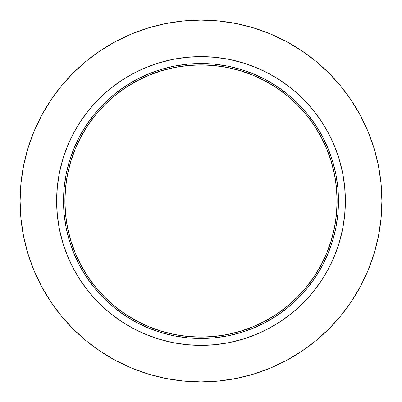 <?xml version="1.0" encoding="UTF-8"?>
<svg xmlns="http://www.w3.org/2000/svg" width="402" height="402" viewBox="0 0 402 402"><rect width="100%" height="100%" fill="white"/><g stroke="black" fill="none" stroke-linecap="round" stroke-linejoin="round"><path stroke-width="0.6" d="M20.1 201A180.9 180.9 0 0 1 201 20.1A180.9 180.9 0 0 1 381.9 201L381.031 183.267L378.423 165.709L374.111 148.489L368.131 131.771L360.539 115.726L351.413 100.495L340.836 86.239L328.916 73.084L315.761 61.164L301.505 50.587L286.274 41.461L270.229 33.868L253.511 27.889L236.291 23.577L218.733 20.969L201 20.1L183.267 20.969L165.709 23.577L148.489 27.889L131.771 33.868L115.726 41.461L100.495 50.587L86.239 61.164L73.084 73.084L61.164 86.239L50.587 100.495L41.461 115.726L33.868 131.771L27.889 148.489L23.577 165.709L20.969 183.267L20.1 201L20.969 218.733L23.577 236.291L27.889 253.511L33.868 270.229L41.461 286.274L50.587 301.505L61.164 315.761L73.084 328.916L86.239 340.836L100.495 351.413L115.726 360.539L131.771 368.131L148.489 374.111L165.709 378.423L183.267 381.031L201 381.9L218.733 381.031L236.291 378.423L253.511 374.111L270.229 368.131L286.274 360.539L301.505 351.413L315.761 340.836L328.916 328.916L340.836 315.761L351.413 301.505L360.539 286.274L368.131 270.229L374.111 253.511L378.423 236.291L381.031 218.733L381.9 201A180.9 180.9 0 0 1 201 381.9A180.9 180.9 0 0 1 20.1 201M56.627 201A144.373 144.373 0 0 1 201 56.627A144.373 144.373 0 0 1 345.373 201L344.68 186.85L342.599 172.835L339.157 159.091L334.384 145.75L328.328 132.941L321.042 120.791L312.605 109.409L303.088 98.912L292.591 89.395L281.209 80.958L269.059 73.672L256.25 67.616L242.908 62.843L229.165 59.401L215.15 57.32L201 56.627L186.85 57.32L172.835 59.401L159.091 62.843L145.75 67.616L132.941 73.672L120.791 80.958L109.409 89.395L98.912 98.912L89.395 109.409L80.958 120.791L73.672 132.941L67.616 145.75L62.843 159.091L59.401 172.835L57.32 186.85L56.627 201L57.32 215.15L59.401 229.165L62.843 242.908L67.616 256.25L73.672 269.059L80.958 281.209L89.395 292.591L98.912 303.088L109.409 312.605L120.791 321.042L132.941 328.328L145.75 334.384L159.091 339.157L172.835 342.599L186.85 344.68L201 345.373L215.15 344.68L229.165 342.599L242.908 339.157L256.25 334.384L269.059 328.328L281.209 321.042L292.591 312.605L303.088 303.088L312.605 292.591L321.042 281.209L328.328 269.059L334.384 256.25L339.157 242.908L342.599 229.165L344.68 215.15L345.373 201A144.373 144.373 0 0 1 201 345.373A144.373 144.373 0 0 1 56.627 201M63.516 201A137.484 137.484 0 0 1 201 63.516A137.484 137.484 0 0 1 338.484 201L337.821 187.523L335.841 174.177L332.565 161.091L328.017 148.388L322.248 136.193L315.314 124.62L307.279 113.781L298.214 103.786L288.219 94.721L277.38 86.686L265.807 79.752L253.612 73.983L240.909 69.435L227.823 66.159L214.477 64.179L201 63.516L187.523 64.179L174.177 66.159L161.091 69.435L148.388 73.983L136.193 79.752L124.62 86.686L113.781 94.721L103.786 103.786L94.721 113.781L86.686 124.62L79.752 136.193L73.983 148.388L69.435 161.091L66.159 174.177L64.179 187.523L63.516 201L64.179 214.477L66.159 227.823L69.435 240.909L73.983 253.612L79.752 265.807L86.686 277.38L94.721 288.219L103.786 298.214L113.781 307.279L124.62 315.314L136.193 322.248L148.388 328.017L161.091 332.565L174.177 335.841L187.523 337.821L201 338.484L214.477 337.821L227.823 335.841L240.909 332.565L253.612 328.017L265.807 322.248L277.38 315.314L288.219 307.279L298.214 298.214L307.279 288.219L315.314 277.38L322.248 265.807L328.017 253.612L332.565 240.909L335.841 227.823L337.821 214.477L338.484 201A137.484 137.484 0 0 1 201 338.484A137.484 137.484 0 0 1 63.516 201M306.213 287.345L297.239 297.239L287.345 306.213L276.616 314.168L265.159 321.032L253.084 326.746L240.512 331.243L227.552 334.489L214.341 336.449L201 337.107L187.659 336.449L174.448 334.489L161.488 331.243L148.916 326.746L136.841 321.032L125.384 314.168L114.655 306.213L104.761 297.239L95.787 287.345L87.832 276.616L80.968 265.159L75.254 253.084L70.757 240.512L67.511 227.552L65.551 214.341L64.893 201L65.551 187.659L67.511 174.448L70.757 161.488L75.254 148.916L80.968 136.841L87.832 125.384L95.787 114.655L104.761 104.761L114.655 95.787L125.384 87.832L136.841 80.968L148.916 75.254L161.488 70.757L174.448 67.511L187.659 65.551L201 64.893L214.341 65.551L227.552 67.511L240.512 70.757L253.084 75.254L265.159 80.968L276.616 87.832L287.345 95.787L297.239 104.761L306.213 114.655L314.168 125.384L321.032 136.841L326.746 148.916L331.243 161.488L334.489 174.448L336.449 187.659L337.107 201A136.107 136.107 0 0 1 201 337.107A136.107 136.107 0 0 1 64.893 201A136.107 136.107 0 0 1 201 64.893A136.107 136.107 0 0 1 337.107 201L336.449 214.341L334.489 227.552L331.243 240.512L326.746 253.084L321.032 265.159L314.168 276.616L304.781 289.053M114.655 306.213L112.947 304.781M95.787 114.655L97.219 112.947M285.842 94.576L289.053 97.219M70.757 161.488L75.254 148.916L80.968 136.841L87.832 125.384L80.968 136.841M125.384 87.832L136.841 80.968L148.916 75.254M253.084 75.254L265.159 80.968L276.616 87.832M321.032 136.841L314.168 125.384L321.032 136.841L326.746 148.916M334.489 227.552L331.243 240.512L326.746 253.084M321.032 265.159L314.168 276.616L321.032 265.159M287.345 306.213L276.616 314.168L265.159 321.032L253.084 326.746M161.488 331.243L148.916 326.746L136.841 321.032L125.384 314.168M80.968 265.159L87.832 276.616L80.968 265.159L75.254 253.084M86.686 124.62L91.927 117.304M119.103 90.571L124.62 86.686M277.38 86.686L284.696 91.927M311.429 119.103L315.314 124.62M315.314 277.38L310.073 284.696M282.897 311.429L277.38 315.314M124.62 315.314L117.304 310.073M90.571 282.897L86.686 277.38M62.843 159.091L67.616 145.75M242.908 62.843L256.25 67.616M315.761 61.164L328.916 73.084M374.111 253.511L368.131 270.229M240.512 70.757L227.552 67.511L214.341 65.551M161.77 70.672L161.488 70.757M174.448 334.489L187.659 336.449"/></g></svg>
